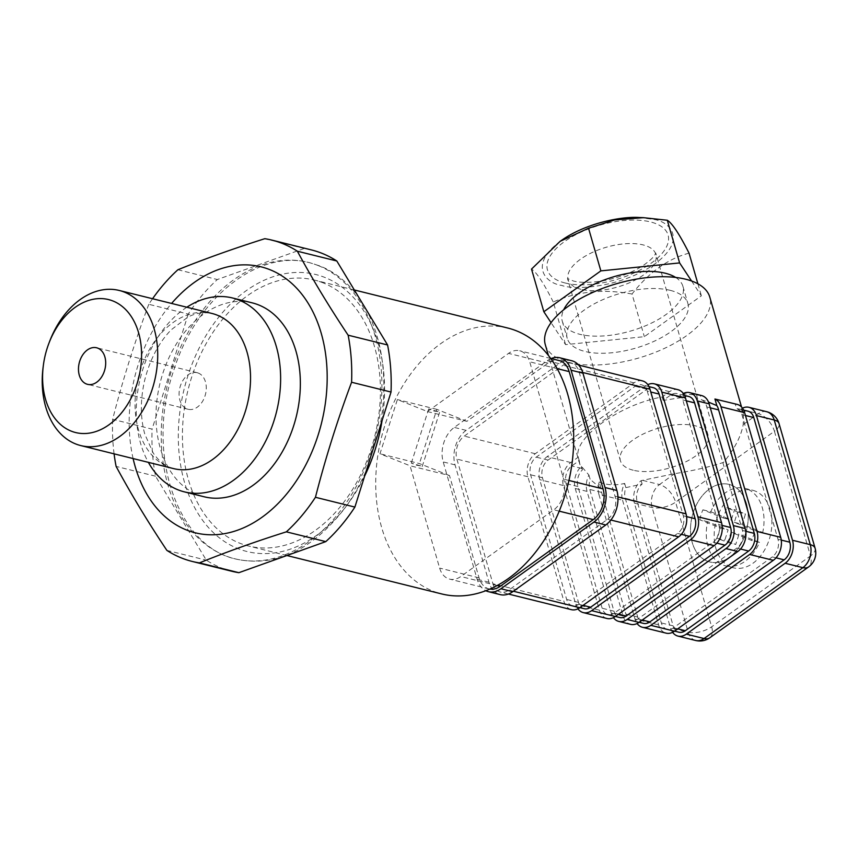 <?xml version="1.0" encoding="UTF-8"?>
<svg xmlns="http://www.w3.org/2000/svg" width="858" height="858" viewBox="0 0 858 858"><rect width="100%" height="100%" fill="white"/><g stroke="black" fill="none" stroke-linecap="round" stroke-linejoin="round"><path stroke-width="0.64" stroke-dasharray="4.29 3.22" d="M489.821 589.071A22.834 16.034 103.9 0 1 489.081 588.91A22.834 16.034 103.9 0 1 479.075 577.863L449.485 475.557L410.038 465.765L439.628 568.082A22.834 16.034 103.9 0 0 449.635 579.118A22.834 16.034 103.9 0 0 460.789 576.522L553.807 509.813A22.834 16.034 103.9 0 0 563.652 479.139L529.718 361.819A22.834 16.034 103.9 0 0 519.712 350.772A22.834 16.034 103.9 0 0 508.558 353.378L427.445 411.55L397.383 399.56L379.976 453.785L410.038 465.765M507.689 328.013A136.99 96.182 -76.1 0 0 381.349 437.816A136.99 96.182 -76.1 0 0 441.731 593.94M323.198 282.904A136.99 96.182 -76.1 0 0 314.403 280.073A136.99 96.182 -76.1 0 0 188.063 389.864A136.99 96.182 -76.1 0 0 248.445 545.988A136.99 96.182 -76.1 0 0 373.091 442.535A136.99 96.182 -76.1 0 0 323.198 282.904M427.445 411.55L466.891 421.332L548.005 363.17A22.834 16.034 103.9 0 1 559.159 360.564M449.485 475.557L419.423 463.567L379.976 453.785M466.891 421.332L436.829 409.352L419.423 463.567M438.095 411.636L428.71 408.912L434.03 411.025L438.095 411.636M436.829 409.352L397.383 399.56M420.677 465.851L411.304 463.127L416.623 465.24L420.677 465.851M252.22 302.863A99.893 70.142 -76.1 0 0 160.103 382.925A99.893 70.142 -76.1 0 0 204.118 496.771M133.108 458.569A136.99 96.182 103.9 0 1 171.589 303.442M186.84 307.228A99.893 70.142 -76.1 0 0 148.37 462.355M43.072 367.567A79.912 56.113 103.9 0 1 49.464 341.827M198.412 373.123A18.833 13.224 -76.1 0 0 197.201 372.726A18.833 13.224 -76.1 0 0 179.837 387.827A18.833 13.224 -76.1 0 0 188.138 409.287A18.833 13.224 -76.1 0 0 205.276 395.066A18.833 13.224 -76.1 0 0 198.412 373.123M311.422 249.925A165.53 116.227 103.9 0 0 304.247 248.477L217.331 279.536A165.53 116.227 103.9 0 0 188.234 314.092L148.788 304.3A165.53 116.227 103.9 0 1 152.563 298.734M148.788 304.3C134.652 342.127 122.608 380.48 112.645 419.337L152.091 429.129A165.53 116.227 103.9 0 0 155.545 476.19L206.317 560.167A165.53 116.227 103.9 0 0 231.703 571.235M114.082 453.85A165.53 116.227 103.9 0 1 112.645 419.337M382.046 420.645A142.696 100.193 -76.1 0 0 382.475 362.387A142.696 100.193 -76.1 0 0 324.946 277.477A142.696 100.193 -76.1 0 0 195.377 356.124A142.696 100.193 -76.1 0 0 212.473 531.756A142.696 100.193 -76.1 0 0 347.093 505.03A142.696 100.193 -76.1 0 0 364.629 476.072M359.674 298.809C348.863 283.258 335.682 272.329 320.098 266.034L310.296 262.88C258.719 248.348 195.645 298.284 173.488 371.171C145.27 453.153 176.855 547.039 236.776 559.255C275.761 567.095 311.443 550.504 343.801 509.502C352.831 497.415 360.478 484.019 366.763 469.294M379.311 429.343C384.491 404.45 385.274 380.309 381.66 356.896C378.925 339.639 373.927 324.131 366.656 310.371M318.125 265.54A152.681 107.207 -76.1 0 0 308.322 262.387A152.681 107.207 -76.1 0 0 167.503 384.77A152.681 107.207 -76.1 0 0 234.802 558.773A152.681 107.207 -76.1 0 0 373.734 443.479A152.681 107.207 -76.1 0 0 318.125 265.54M188.234 314.092L152.091 429.129M304.247 248.477L264.8 238.696M166.87 550.386L206.317 560.167M155.545 476.19L116.109 466.409M177.885 269.755L217.331 279.536M551.136 358.569A25.686 18.039 -76.1 0 0 547.297 360.725L454.279 427.423A25.686 18.039 -76.1 0 0 443.2 461.926L477.134 579.257A25.686 18.039 -76.1 0 0 485.767 590.712M571.675 360.725A25.686 18.039 -76.1 0 0 559.137 363.663L466.119 430.362A25.686 18.039 -76.1 0 0 455.04 464.864L488.963 582.196A25.686 18.039 -76.1 0 0 500.225 594.615M691.58 280.995L701.372 295.817L644.347 336.668L565.583 344.637L551.061 322.672M697.897 283.805L701.372 295.817M689.049 253.153C667.867 258.762 648.862 272.383 632.024 294.026L644.347 336.668M632.024 294.026C603.571 288.738 577.316 291.398 553.26 301.995L565.583 344.637M553.26 301.995C543.747 283.129 536.497 272.168 531.52 269.09M545.291 344.648A85.618 38.76 163.9 0 0 564.21 361.025A85.618 38.76 163.9 0 0 661.068 349.914A85.618 38.76 163.9 0 0 709.802 297.125M670.184 290.336A62.784 28.421 -16.1 0 1 687.869 303.464A62.784 28.421 -16.1 0 1 635.435 348.198A62.784 28.421 -16.1 0 1 567.224 338.309A62.784 28.421 -16.1 0 1 600.428 300.75A62.784 28.421 -16.1 0 1 670.184 290.336M587.054 491.409L575.225 488.47A17.128 12.023 -76.1 0 1 581.456 466.387L588.92 475.053A17.128 12.023 -76.1 0 0 587.054 491.409L623.112 616.065A17.128 12.023 -76.1 0 0 630.609 624.345M588.92 475.053L590.165 479.375A13.127 9.213 103.9 0 0 589.768 489.468L625.879 614.114A13.106 9.202 103.9 0 0 631.617 620.452A13.106 9.202 103.9 0 0 638.02 618.95L736.818 548.101A13.127 9.213 103.9 0 0 742.481 530.459L706.767 406.96A13.32 9.352 103.9 0 0 701.394 399.731L700.128 395.345L682.678 393.801A17.128 12.023 -76.1 0 1 683.311 393.468M701.64 395.581A17.128 12.023 -76.1 0 0 700.128 395.345M606.949 618.479A17.128 12.023 103.9 0 1 599.442 610.188L563.384 485.531A17.128 12.023 103.9 0 1 570.774 462.526L578.238 457.175C572.908 438.127 620.109 404.279 662.172 396.986L669.605 391.656A17.128 12.023 103.9 0 1 677.97 389.704M577.927 608.837A17.128 12.023 103.9 0 1 575.772 604.322L539.714 479.665A17.128 12.023 103.9 0 1 547.104 456.66L645.935 385.789A17.128 12.023 103.9 0 1 647.811 384.663M662.172 396.986L663.159 400.407L670.591 395.088A13.127 9.213 -76.1 0 1 677.005 393.586A13.127 9.213 -76.1 0 1 682.754 399.935L718.811 524.592A13.127 9.213 -76.1 0 1 713.148 542.224L614.317 613.095A13.127 9.213 -76.1 0 1 607.904 614.596A13.127 9.213 -76.1 0 1 602.155 608.247L566.098 483.59A13.127 9.213 -76.1 0 1 571.76 465.958L579.225 460.596L578.238 457.175M579.225 460.596L579.89 464.446L582.443 469.83A13.127 9.213 -76.1 0 0 577.938 486.529L613.985 611.186A13.127 9.213 -76.1 0 0 619.744 617.535M688.835 396.525A13.127 9.213 -76.1 0 0 683.676 397.254L663.159 400.407M581.456 466.387L582.443 469.83M575.225 488.47L611.271 613.127A17.128 12.023 -76.1 0 0 613.427 617.653M683.676 397.254L682.678 393.801M701.394 399.731L708.526 402.112M710.285 407.84L706.767 406.96M643.457 623.38A13.106 9.202 103.9 0 1 637.709 617.052L601.608 492.406A13.127 9.213 103.9 0 1 601.029 488.513L590.165 479.375M599.152 482.003C606.767 485.167 615.261 485.649 624.645 483.429A17.128 12.023 -76.1 0 0 622.554 500.214L598.884 494.337A17.128 12.023 -76.1 0 1 599.152 482.003L601.029 488.513M598.884 494.337L634.941 619.004A17.128 12.023 -76.1 0 0 637.097 623.519M737.14 404.386A17.128 12.023 -76.1 0 0 735.274 404.139L731.563 403.003M624.645 483.429L625.857 487.634A13.127 9.213 -76.1 0 0 625.268 498.262L661.325 622.929A13.127 9.213 -76.1 0 0 667.074 629.279A13.127 9.213 -76.1 0 0 673.487 627.777L772.318 556.906A13.127 9.213 -76.1 0 0 777.981 539.274L741.923 414.607A13.127 9.213 -76.1 0 0 736.496 408.354L735.274 404.139M622.554 500.214L658.612 624.871A17.128 12.023 -76.1 0 0 666.108 633.15M625.857 487.634L642.127 484.051A13.127 9.213 -76.1 0 0 637.108 501.201L673.155 625.857A13.127 9.213 -76.1 0 0 678.914 632.207M748.004 411.196A13.127 9.213 -76.1 0 0 742.288 412.237L736.496 408.354L743.672 410.124M742.481 408.151A17.128 12.023 103.9 0 0 741.291 408.816L743.403 413.459L743.21 424.538C741.087 436.432 734.48 449.077 723.423 462.451C709.62 466.902 693.382 470.645 674.71 473.659L641.14 480.63A17.128 12.023 103.9 0 0 634.394 503.153L670.441 627.809A17.128 12.023 103.9 0 0 672.597 632.325M741.291 408.816L742.288 412.237M642.127 484.051L641.14 480.63M766.72 411.722A17.128 12.023 -76.1 0 0 758.354 413.674A17.128 9.406 -125.6 0 1 774.431 431.274A17.128 7.754 163.9 0 0 779.043 423.584M674.71 473.659L659.523 484.545A17.128 9.406 -125.6 0 1 675.6 502.144L774.431 431.274L810.488 555.941A17.128 7.754 163.9 0 0 815.1 548.241M642.47 380.898A17.128 12.023 -76.1 0 0 634.105 382.85L535.274 453.721A17.128 12.023 -76.1 0 0 527.885 476.726L563.942 601.383A17.128 12.023 -76.1 0 0 571.439 609.673M647.254 391.13L683.311 515.787A13.127 9.213 103.9 0 1 677.648 533.419L578.818 604.289A13.127 9.213 103.9 0 1 572.404 605.791A13.127 9.213 103.9 0 1 566.655 599.442L530.598 474.785A13.127 9.213 103.9 0 1 536.261 457.142L635.092 386.272A13.127 9.213 103.9 0 1 641.505 384.781A13.127 9.213 103.9 0 1 647.254 391.13L650.782 391.999M492.932 583.772A17.128 12.023 -76.1 0 0 500.439 592.052A17.128 12.023 -76.1 0 0 508.805 590.1L607.636 519.229A17.128 12.023 -76.1 0 0 615.025 496.224L578.968 371.568A17.128 12.023 -76.1 0 0 571.46 363.288A17.128 12.023 -76.1 0 0 563.095 365.24L464.264 436.111A17.128 12.023 -76.1 0 0 456.885 459.116L492.932 583.772L563.942 601.383M584.234 608.73A13.127 9.213 103.9 0 1 578.485 602.38L542.428 477.713A13.127 9.213 103.9 0 1 548.09 460.081L646.921 389.21A13.127 9.213 103.9 0 1 653.335 387.709M730.855 566.999A39.951 28.057 103.9 0 1 716.301 520.431A39.951 28.057 103.9 0 1 752.659 490.261A39.951 28.057 103.9 0 1 770.27 535.8A39.951 28.057 103.9 0 1 733.418 567.824A39.951 28.057 103.9 0 1 730.855 566.999M642.856 480.416L659.523 484.545A17.128 12.023 -76.1 0 0 652.552 494.744A17.128 12.023 -76.1 0 0 652.144 507.55L688.191 632.207A17.128 7.754 163.9 0 0 711.657 626.812L810.488 555.941A17.128 9.406 -125.6 0 1 808.633 566.913M634.394 503.153L652.144 507.55A17.128 7.754 163.9 0 0 675.6 502.144L711.657 626.812A17.128 9.406 -125.6 0 1 709.802 637.784M675.654 277.434A62.784 28.421 -16.1 0 1 682.925 286.358A62.784 28.421 -16.1 0 1 649.72 323.916A62.784 28.421 -16.1 0 1 579.965 334.33A62.784 28.421 -16.1 0 1 562.28 321.203A62.784 28.421 -16.1 0 1 563.685 309.781M639.06 217.503L653.828 219.434C669.379 221.514 688.084 239.468 654.643 264.049C619.926 288.309 573.594 290.143 561.743 285.414C545.752 283.451 527.069 264.446 562.655 239.597M633.258 470.238A45.667 20.667 -16.1 0 1 620.398 460.692A45.667 20.667 -16.1 0 1 658.536 428.163A45.667 20.667 -16.1 0 1 708.14 435.349A45.667 20.667 -16.1 0 1 683.998 462.666A45.667 20.667 -16.1 0 1 633.258 470.238M707.185 561.121A39.951 28.057 103.9 0 1 692.642 514.564A39.951 28.057 103.9 0 1 729 484.395A39.951 28.057 103.9 0 1 746.599 529.922A39.951 28.057 103.9 0 1 709.759 561.947A39.951 28.057 103.9 0 1 707.185 561.121A39.951 28.057 103.9 0 1 692.642 514.564A39.951 28.057 103.9 0 1 729 484.395A39.951 28.057 103.9 0 1 746.921 528.56A39.951 28.057 103.9 0 1 709.759 561.947A39.951 28.057 103.9 0 1 707.185 561.121M725.536 565.862A39.951 28.057 103.9 0 0 759.523 542.395L739.006 534.223L735.714 544.487L724.817 540.143L728.12 529.879L707.603 521.696A39.951 28.057 103.9 0 0 725.536 565.862L733.418 567.824M699.71 519.734A39.951 28.057 103.9 0 1 702.895 509.813L723.412 517.996L726.705 507.732L737.601 512.076L734.298 522.34L754.815 530.523A39.951 28.057 103.9 0 1 751.629 540.443L731.113 532.26L727.82 542.524L716.934 538.181L720.227 527.917L699.71 519.734L707.603 521.696M759.523 542.395L751.629 540.443M754.815 530.523L762.708 532.475A39.951 28.057 103.9 0 0 744.776 488.309L752.659 490.261M702.895 509.813L710.789 511.776A39.951 28.057 103.9 0 1 744.776 488.309M710.789 511.776L731.306 519.959L734.598 509.695L745.484 514.028L742.191 524.302L762.708 532.475M720.227 527.917L728.12 529.879M731.113 532.26L739.006 534.223M734.298 522.34L742.191 524.302M723.412 517.996L731.306 519.959M716.934 538.181L724.817 540.143M727.82 542.524L735.714 544.487M737.601 512.076L745.484 514.028M726.705 507.732L734.598 509.695M479.075 577.863L439.628 568.082M557.185 368.629L529.718 361.819M548.005 363.17L508.558 353.378M568.94 480.459L563.652 479.139M559.212 511.154L553.807 509.813M497.104 585.531L460.789 576.522M168.425 466.945A79.912 56.113 -76.1 0 0 173.552 468.597L169.916 467.428C163.953 465.218 158.387 460.424 153.25 453.056L144.809 434.18C140.337 418.039 140.229 400.321 144.487 381.038C149.624 360.092 158.494 343.039 171.096 329.89L187.484 317.385C195.141 313.095 203.325 311.786 212.033 313.481A79.912 56.113 -76.1 0 0 139.318 373.831A79.912 56.113 -76.1 0 0 168.425 466.945M488.963 582.196L477.134 579.257M455.04 464.864L443.2 461.926M466.119 430.362L454.279 427.423M559.137 363.663L547.297 360.725M570.774 462.526L547.104 456.66M669.605 391.656L645.935 385.789M581.574 468.382L571.76 465.958M577.938 486.529L566.098 483.59M680.34 397.501L670.591 395.088M686.282 400.804L682.754 399.935M601.608 492.406L589.768 489.468M637.108 501.201L625.268 498.262M745.452 415.486L741.923 414.607M743.21 424.538L758.354 413.674L741.752 409.556M513.395 591.237L508.805 590.1M527.885 476.726L456.885 459.116M535.274 453.721L464.264 436.111M634.105 382.85L563.095 365.24M582.743 372.501L578.968 371.568M617.942 496.954L615.025 496.224M610.875 520.034L607.636 519.229M646.921 389.21L635.092 386.272M686.593 516.602L683.311 515.787M681.37 534.341L677.648 533.419M583.097 605.351L578.818 604.289M578.485 602.38L566.655 599.442M542.428 477.713L530.598 474.785M548.09 460.081L536.261 457.142M599.442 610.188L575.772 604.322M563.384 485.531L539.714 479.665M613.985 611.186L602.155 608.247M618.597 614.156L614.317 613.095M722.093 525.407L718.811 524.592M716.87 543.146L713.148 542.224M623.112 616.065L611.271 613.127M745.763 531.274L742.481 530.459M740.54 549.023L736.818 548.101M642.299 620.012L638.02 618.95M637.709 617.052L625.879 614.114M658.612 624.871L634.941 619.004M673.155 625.857L661.325 622.929M677.766 628.839L673.487 627.777M781.263 540.09L777.981 539.274M776.04 557.829L772.318 556.906M695.699 640.497A17.128 12.023 -76.1 0 1 688.191 632.207L670.441 627.809M581.005 289.328A45.667 20.667 -16.1 0 1 568.146 279.772A45.667 20.667 -16.1 0 1 606.274 247.243A45.667 20.667 -16.1 0 1 655.877 254.429A45.667 20.667 -16.1 0 1 631.735 281.746A45.667 20.667 -16.1 0 1 581.005 289.328M565.132 282.99A62.784 28.421 163.9 0 0 666.666 246.482A62.784 28.421 163.9 0 0 591.516 227.842A62.784 28.421 163.9 0 0 565.132 282.99M354.322 289.972L314.403 280.073M286.883 555.523L248.445 545.988M550.729 358.472L519.712 350.772M489.081 588.91L449.635 579.118M428.71 408.912L411.304 463.127M439.575 412.398L422.168 466.613M197.201 372.726L96.622 347.78M188.138 409.287L87.548 384.341M382.475 362.387L381.617 356.896M347.093 505.03L343.768 509.48M234.802 558.773L236.776 559.266M308.322 262.387L310.296 262.88M684.502 395.441L677.005 393.586M508.419 594.036L500.439 592.052M578.657 365.068L571.46 363.288M648.991 386.636L641.505 384.781M579.901 607.646L572.404 605.791M615.4 616.452L607.904 614.596M639.103 622.307L631.617 620.452M674.57 631.134L667.074 629.279M743.403 413.459L741.537 407.014M579.89 464.446L548.391 355.362M562.28 321.203L567.224 338.309M682.925 286.358L687.869 303.464M708.14 435.349L655.748 253.024C655.104 253.539 656.306 256.199 643.318 265.401C631.563 272.994 617.578 278.217 601.394 281.07C589.671 282.808 580.373 282.797 573.498 281.038L567.503 278.518L620.398 460.692"/><path stroke-width="1.29" d="M286.883 555.523L441.731 593.94A136.99 96.182 -76.1 0 0 566.377 490.486A136.99 96.182 -76.1 0 0 516.484 330.845A136.99 96.182 -76.1 0 0 507.689 328.013L354.322 289.972M550.729 358.472L559.159 360.564A22.834 16.034 103.9 0 1 569.165 371.6L603.099 488.931A22.834 16.034 103.9 0 1 593.243 519.605L500.235 586.304A22.834 16.034 103.9 0 1 489.821 589.071M148.37 462.355A99.893 70.142 -76.1 0 0 177.981 489.811A99.893 70.142 -76.1 0 0 184.395 491.87L204.118 496.771A99.893 70.142 -76.1 0 0 295.013 421.332A99.893 70.142 -76.1 0 0 258.633 304.933A99.893 70.142 -76.1 0 0 252.22 302.863L232.497 297.973A99.893 70.142 -76.1 0 0 186.84 307.228M171.589 303.442A136.99 96.182 103.9 0 1 326.812 365.969A136.99 96.182 103.9 0 1 186.39 529.944A136.99 96.182 103.9 0 1 133.108 458.569M184.395 491.87A99.893 70.142 -76.1 0 0 275.289 416.441A99.893 70.142 -76.1 0 0 238.91 300.043A99.893 70.142 -76.1 0 0 232.497 297.973M48.788 343.608L49.464 341.827A79.912 56.113 103.9 0 1 119.208 290.454A79.912 56.113 103.9 0 1 124.346 292.106A79.912 56.113 103.9 0 1 153.443 385.231A79.912 56.113 103.9 0 1 80.738 445.57A79.912 56.113 103.9 0 1 75.601 443.918A79.912 56.113 103.9 0 1 43.072 367.567L43.318 365.669A68.49 48.091 -76.1 0 0 79.333 433.247A68.49 48.091 -76.1 0 0 138.621 378.196A68.49 48.091 -76.1 0 0 112.977 300.997A68.49 48.091 -76.1 0 0 48.788 343.608A68.49 48.091 -76.1 0 0 43.318 365.669M97.833 348.166A18.833 13.224 -76.1 0 0 96.622 347.78A18.833 13.224 -76.1 0 0 79.247 362.87A18.833 13.224 -76.1 0 0 87.548 384.341A18.833 13.224 -76.1 0 0 104.687 370.12A18.833 13.224 -76.1 0 0 97.833 348.166M152.563 298.734A165.53 116.227 103.9 0 1 177.885 269.755C204.772 258.88 233.741 248.53 264.8 238.696A165.53 116.227 103.9 0 1 271.975 240.133L311.422 249.925A165.53 116.227 103.9 0 1 336.808 260.993L387.58 344.97A165.53 116.227 103.9 0 1 391.034 392.042L354.89 507.078A165.53 116.227 103.9 0 1 325.793 541.623L238.878 572.683L199.431 562.891A165.53 116.227 103.9 0 1 192.267 561.454A165.53 116.227 103.9 0 1 181.628 558.032A165.53 116.227 103.9 0 1 166.87 550.386C147.855 521.868 130.942 493.876 116.109 466.409A165.53 116.227 103.9 0 1 114.082 453.85M199.431 562.891C226.308 552.026 255.287 541.666 286.347 531.842L325.793 541.623M354.89 507.078L315.444 497.286A165.53 116.227 103.9 0 1 286.347 531.842M315.444 497.286C325.397 458.419 337.451 420.077 351.587 382.25L391.034 392.042M387.58 344.97L348.134 335.188A165.53 116.227 103.9 0 1 351.587 382.25M348.134 335.188C329.118 306.681 312.194 278.689 297.361 251.212L336.808 260.993M271.975 240.133A165.53 116.227 103.9 0 1 297.361 251.212M364.629 476.072A142.696 100.193 -76.1 0 0 382.046 420.645M366.763 469.294L379.311 429.343M366.656 310.371L359.674 298.809M238.878 572.683A165.53 116.227 103.9 0 1 231.703 571.235L192.267 561.454M485.767 590.712A25.686 18.039 -76.1 0 0 488.395 591.677A25.686 18.039 -76.1 0 0 500.933 588.749L593.95 522.05A25.686 18.039 -76.1 0 0 605.029 487.537L571.106 370.216A25.686 18.039 -76.1 0 0 559.845 357.786A25.686 18.039 -76.1 0 0 551.136 358.569M488.395 591.677L500.225 594.615A25.686 18.039 -76.1 0 0 512.773 591.688L605.791 524.978A25.686 18.039 -76.1 0 0 616.87 490.476L582.936 373.155A25.686 18.039 -76.1 0 0 571.675 360.725L559.845 357.786M551.061 322.672L543.843 311.744L531.52 269.09L560.124 241.323L588.534 228.217L614.736 219.938L643.436 217.664L667.299 220.249C672.232 223.252 679.482 234.223 689.049 253.153L697.897 283.805M667.299 220.249L679.622 262.923L691.58 280.995M543.843 311.744L600.857 270.881L679.622 262.923M588.534 228.217L600.857 270.881M741.537 407.014L709.802 297.125A85.618 38.76 163.9 0 0 685.692 279.225A85.618 38.76 163.9 0 0 590.561 293.436A85.618 38.76 163.9 0 0 545.291 344.648L548.391 355.362M613.427 617.653A17.128 12.023 -76.1 0 0 618.779 621.406L630.609 624.345A17.128 12.023 -76.1 0 0 638.974 622.393L737.805 551.522A17.128 12.023 -76.1 0 0 745.194 528.517L709.137 403.861A17.128 12.023 -76.1 0 0 701.64 395.581L689.8 392.642A17.128 12.023 -76.1 0 0 683.311 393.468M647.811 384.663A17.128 12.023 103.9 0 1 654.3 383.837L677.97 389.704A17.128 12.023 103.9 0 1 685.467 397.983L721.524 522.651A17.128 12.023 103.9 0 1 714.135 545.645L615.304 616.516A17.128 12.023 103.9 0 1 606.949 618.479L583.279 612.601A17.128 12.023 103.9 0 1 577.927 608.837M615.4 616.452L619.744 617.535A13.127 9.213 -76.1 0 0 626.158 616.033L724.978 545.162A13.127 9.213 -76.1 0 0 730.641 527.531L694.594 402.874A13.127 9.213 -76.1 0 0 688.835 396.525L684.502 395.441M618.779 621.406A17.128 12.023 -76.1 0 0 627.144 619.455L725.975 548.584A17.128 12.023 -76.1 0 0 733.354 525.579L697.307 400.922A17.128 12.023 -76.1 0 0 689.8 392.642M708.526 402.112L716.848 405.62A13.32 9.352 103.9 0 1 718.596 409.899L710.285 407.84M637.097 623.519A17.128 12.023 -76.1 0 0 642.449 627.284A17.128 12.023 -76.1 0 0 650.814 625.332L749.645 554.461A17.128 12.023 -76.1 0 0 757.024 531.456L720.977 406.799A17.128 12.023 -76.1 0 0 714.939 399.024L716.848 405.62M718.596 409.899L754.311 533.397A13.127 9.213 103.9 0 1 748.648 551.04L649.849 621.889A13.106 9.202 103.9 0 1 643.457 623.38L639.103 622.307M642.449 627.284L666.108 633.15A17.128 12.023 -76.1 0 0 674.474 631.198L773.305 560.328A17.128 12.023 -76.1 0 0 780.694 537.322L744.637 412.666A17.128 12.023 -76.1 0 0 737.14 404.386L714.939 399.024M674.57 631.134L678.914 632.207A13.127 9.213 -76.1 0 0 685.317 630.716L784.148 559.845A13.127 9.213 -76.1 0 0 789.81 542.202L753.764 417.546A13.127 9.213 -76.1 0 0 748.004 411.196L743.672 410.124M742.481 408.151A17.128 12.023 103.9 0 1 748.97 407.325A17.128 12.023 103.9 0 1 756.477 415.604L792.524 540.261A17.128 12.023 103.9 0 1 785.145 563.266L686.314 634.137A17.128 12.023 103.9 0 1 677.949 636.089A17.128 12.023 103.9 0 1 672.597 632.325M508.419 594.036L571.439 609.673A17.128 12.023 -76.1 0 0 579.804 607.711L678.635 536.84A17.128 12.023 -76.1 0 0 686.025 513.835L649.967 389.178A17.128 12.023 -76.1 0 0 642.47 380.898L578.657 365.068M648.991 386.636L653.335 387.709A13.127 9.213 103.9 0 1 659.094 394.058L695.141 518.725A13.127 9.213 103.9 0 1 689.478 536.357L590.647 607.228A13.127 9.213 103.9 0 1 584.234 608.73L579.901 607.646M654.3 383.837A17.128 12.023 103.9 0 1 661.808 392.117L697.854 516.773A17.128 12.023 103.9 0 1 690.476 539.779L591.645 610.649A17.128 12.023 103.9 0 1 583.279 612.601M779.043 423.584L815.1 548.241A17.128 7.754 163.9 0 0 810.274 544.658L774.227 420.002A17.128 12.023 -76.1 0 0 766.72 411.722A17.128 17.128 0 0 1 779.043 423.584A17.128 7.754 163.9 0 0 774.227 420.002L756.477 415.604M815.1 548.241A17.128 17.128 0 0 1 808.633 566.913A17.128 9.406 -125.6 0 1 802.895 567.664L785.145 563.266M808.633 566.913L709.802 637.784A17.128 9.406 -125.6 0 1 704.064 638.534L686.314 634.137M563.685 309.781A62.784 28.421 -16.1 0 1 606.306 279.193A62.784 28.421 -16.1 0 1 665.24 273.219A62.784 28.421 -16.1 0 1 675.654 277.434M560.124 241.323L562.655 239.597C587.14 222.737 622.393 216.27 639.06 217.503L643.436 217.664M569.165 371.6L557.185 368.629M603.099 488.931L568.94 480.459M593.243 519.605L559.212 511.154M500.235 586.304L497.104 585.531M80.738 445.57L173.552 468.597A79.912 56.113 -76.1 0 0 247.254 404.547A79.912 56.113 -76.1 0 0 212.033 313.481L119.208 290.454M512.773 591.688L500.933 588.749M582.936 373.155L571.106 370.216M616.87 490.476L605.029 487.537M605.791 524.978L593.95 522.05M694.594 402.874L686.282 400.804M709.137 403.861L697.307 400.922M744.637 412.666L720.977 406.799M753.764 417.546L745.452 415.486M579.804 607.711L513.395 591.237M649.967 389.178L582.743 372.501M686.025 513.835L617.942 496.954M678.635 536.84L610.875 520.034M659.094 394.058L650.782 391.999M695.141 518.725L686.593 516.602M689.478 536.357L681.37 534.341M590.647 607.228L583.097 605.351M685.467 397.983L661.808 392.117M721.524 522.651L697.854 516.773M714.135 545.645L690.476 539.779M615.304 616.516L591.645 610.649M626.158 616.033L618.597 614.156M730.641 527.531L722.093 525.407M724.978 545.162L716.87 543.146M638.974 622.393L627.144 619.455M745.194 528.517L733.354 525.579M737.805 551.522L725.975 548.584M754.311 533.397L745.763 531.274M748.648 551.04L740.54 549.023M649.849 621.889L642.299 620.012M674.474 631.198L650.814 625.332M780.694 537.322L757.024 531.456M773.305 560.328L749.645 554.461M685.317 630.716L677.766 628.839M789.81 542.202L781.263 540.09M784.148 559.845L776.04 557.829M677.949 636.089L695.699 640.497A17.128 12.023 -76.1 0 0 704.064 638.534L802.895 567.664A17.128 12.023 -76.1 0 0 809.866 557.475A17.128 12.023 -76.1 0 0 810.274 544.658L792.524 540.261M766.72 411.722L748.97 407.325M695.699 640.497A17.128 17.128 0 0 0 709.802 637.784"/></g></svg>
